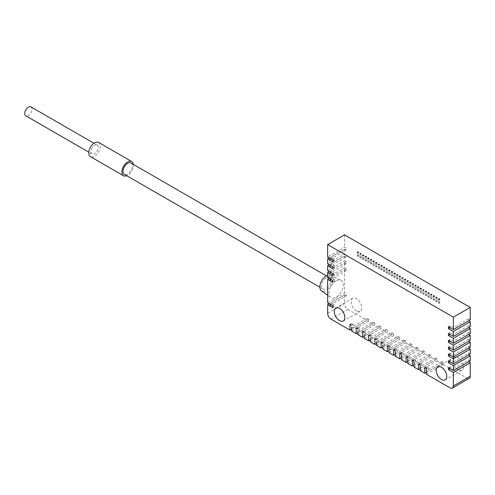 <?xml version="1.0" encoding="UTF-8"?>
<svg xmlns="http://www.w3.org/2000/svg" width="495" height="495" viewBox="0 0 495 495"><rect width="100%" height="100%" fill="white"/><g stroke="black" fill="none" stroke-linecap="round" stroke-linejoin="round"><path stroke-width="0.37" stroke-dasharray="2.48 1.86" d="M458.339 369.716A7.487 4.325 60 0 1 453.451 363.12A7.487 4.325 60 0 1 454.596 357.118A7.487 4.325 60 0 1 458.339 357.489A7.487 4.325 60 0 1 463.227 364.085A7.487 4.325 60 0 1 462.082 370.087A7.487 4.325 60 0 1 458.339 369.716M356.437 310.885A7.487 4.325 60 0 1 351.543 304.283A7.487 4.325 60 0 1 352.694 298.287A7.487 4.325 60 0 1 356.437 298.658A7.487 4.325 60 0 1 361.325 305.254A7.487 4.325 60 0 1 360.181 311.256A7.487 4.325 60 0 1 356.437 310.885M327.653 275.369A8.891 5.136 -60 0 1 330.338 275.443A8.891 5.136 -60 0 1 332.04 282.466A8.891 5.136 -60 0 1 326.162 290.54A8.891 5.136 -60 0 1 321.459 290.812M336.086 280.795A10.061 5.81 120 0 0 329.596 289.389A10.061 5.81 120 0 0 330.771 297.538A10.061 5.81 120 0 0 336.086 297.223A10.061 5.81 120 0 0 342.738 288.09A10.061 5.81 120 0 0 340.814 280.145A10.061 5.81 120 0 0 336.086 280.795M438.644 303.268A0.619 0.359 180 0 1 439.523 302.761A0.619 0.359 180 0 1 438.644 303.268M436.027 301.752A0.619 0.359 180 0 1 436.906 301.245A0.619 0.359 180 0 1 436.027 301.752M433.41 300.242A0.619 0.359 180 0 1 434.288 299.735A0.619 0.359 180 0 1 433.41 300.242M430.792 298.733A0.619 0.359 180 0 1 431.671 298.225A0.619 0.359 180 0 1 430.792 298.733M428.175 297.217A0.619 0.359 180 0 1 429.047 296.715A0.619 0.359 180 0 1 428.175 297.217M425.558 295.707A0.619 0.359 180 0 1 426.43 295.199A0.619 0.359 180 0 1 425.558 295.707M422.94 294.197A0.619 0.359 180 0 1 423.813 293.69A0.619 0.359 180 0 1 422.94 294.197M420.317 292.687A0.619 0.359 180 0 1 421.196 292.18A0.619 0.359 180 0 1 420.317 292.687M417.7 291.171A0.619 0.359 180 0 1 418.578 290.664A0.619 0.359 180 0 1 417.7 291.171M415.082 289.662A0.619 0.359 180 0 1 415.961 289.154A0.619 0.359 180 0 1 415.082 289.662M412.465 288.152A0.619 0.359 180 0 1 413.344 287.644A0.619 0.359 180 0 1 412.465 288.152M409.848 286.636A0.619 0.359 180 0 1 410.726 286.135A0.619 0.359 180 0 1 409.848 286.636M407.23 285.126A0.619 0.359 180 0 1 408.103 284.619A0.619 0.359 180 0 1 407.23 285.126M404.613 283.616A0.619 0.359 180 0 1 405.485 283.109A0.619 0.359 180 0 1 404.613 283.616M401.996 282.101A0.619 0.359 180 0 1 402.868 281.599A0.619 0.359 180 0 1 401.996 282.101M399.372 280.591A0.619 0.359 180 0 1 400.251 280.083A0.619 0.359 180 0 1 399.372 280.591M396.755 279.081A0.619 0.359 180 0 1 397.634 278.574A0.619 0.359 180 0 1 396.755 279.081M394.138 277.571A0.619 0.359 180 0 1 395.016 277.064A0.619 0.359 180 0 1 394.138 277.571M391.52 276.055A0.619 0.359 180 0 1 392.399 275.554A0.619 0.359 180 0 1 391.52 276.055M388.903 274.546A0.619 0.359 180 0 1 389.782 274.038A0.619 0.359 180 0 1 388.903 274.546M386.286 273.036A0.619 0.359 180 0 1 387.158 272.528A0.619 0.359 180 0 1 386.286 273.036M383.668 271.52A0.619 0.359 180 0 1 384.541 271.019A0.619 0.359 180 0 1 383.668 271.52M381.051 270.01A0.619 0.359 180 0 1 381.923 269.503A0.619 0.359 180 0 1 381.051 270.01M378.428 268.5A0.619 0.359 180 0 1 379.306 267.993A0.619 0.359 180 0 1 378.428 268.5M375.81 266.991A0.619 0.359 180 0 1 376.689 266.483A0.619 0.359 180 0 1 375.81 266.991M373.193 265.475A0.619 0.359 180 0 1 374.071 264.974A0.619 0.359 180 0 1 373.193 265.475M370.576 263.965A0.619 0.359 180 0 1 371.454 263.458A0.619 0.359 180 0 1 370.576 263.965M367.958 262.455A0.619 0.359 180 0 1 368.837 261.948A0.619 0.359 180 0 1 367.958 262.455M365.341 260.939A0.619 0.359 180 0 1 366.213 260.438A0.619 0.359 180 0 1 365.341 260.939M362.724 259.43A0.619 0.359 180 0 1 363.596 258.922A0.619 0.359 180 0 1 362.724 259.43M360.106 257.92A0.619 0.359 180 0 1 360.979 257.412A0.619 0.359 180 0 1 360.106 257.92M357.483 256.41A0.619 0.359 180 0 1 358.361 255.903A0.619 0.359 180 0 1 357.483 256.41M326.162 277.93A6.553 3.781 120 0 0 321.88 283.703A6.553 3.781 120 0 0 322.889 288.95A6.553 3.781 120 0 0 326.162 288.628A6.553 3.781 120 0 0 330.443 282.855A6.553 3.781 120 0 0 329.435 277.608A6.553 3.781 120 0 0 326.162 277.93M130.921 162.997A6.553 3.781 -60 0 1 131.924 168.244A6.553 3.781 -60 0 1 127.648 174.017A6.553 3.781 -60 0 1 124.369 174.339M133.378 164.414A8.186 4.727 -60 0 1 133.44 165.324A8.186 4.727 -60 0 1 126.825 175.762M98.654 142.473A8.186 4.727 -60 0 1 100.349 146.223A8.186 4.727 -60 0 1 96.779 154.465A8.186 4.727 -60 0 1 90.467 156.655M98.202 147.467A5.148 2.97 120 0 0 97.131 145.109A5.148 2.97 120 0 0 93.165 146.489A5.148 2.97 120 0 0 90.919 151.668A5.148 2.97 120 0 0 91.99 154.025A5.148 2.97 120 0 0 95.956 152.646A5.148 2.97 120 0 0 98.202 147.467M30.962 106.908A5.148 2.97 -60 0 1 32.026 109.259A5.148 2.97 -60 0 1 29.78 114.444A5.148 2.97 -60 0 1 25.814 115.818M389.039 352.626L405.912 342.887L405.912 340.975L404.254 340.022L404.254 341.934L389.039 350.72M405.912 340.975L390.691 349.761L390.691 345.943L389.039 346.896L389.039 344.984L387.381 345.943M404.254 340.022L389.039 348.808L390.691 349.761M382.802 349.031L399.675 339.285L404.254 341.934M405.912 342.887L410.491 345.529L395.27 354.315M384.46 346.166L399.675 337.38L398.023 336.421L382.802 345.207L384.46 346.166L384.46 342.342L382.802 343.301L382.802 341.389L381.15 342.342M399.675 339.285L399.675 337.38M395.27 356.227L412.143 346.481L412.143 344.576L410.491 343.617L410.491 345.529M410.491 343.617L395.27 352.409L396.928 353.362L396.928 349.538L395.27 350.497L395.27 348.585L393.618 349.538M412.143 344.576L396.928 353.362M398.023 336.421L398.023 338.332L382.802 347.119M376.571 345.43L393.445 335.69L398.023 338.332M412.143 346.481L416.722 349.13L401.507 357.916M378.223 342.565L393.445 333.779L391.793 332.826L376.571 341.612L378.223 342.565L378.223 338.747L376.571 339.7L376.571 337.788L374.919 338.747M393.445 335.69L393.445 333.779M401.507 359.828L418.38 350.083L418.38 348.171L416.722 347.218L416.722 349.13M416.722 347.218L401.507 356.004L403.159 356.957L403.159 353.139L401.507 354.092L401.507 352.186L399.849 353.139M418.38 348.171L403.159 356.957M391.793 332.826L391.793 334.731L376.571 343.518M370.34 341.828L387.214 332.089L391.793 334.731M418.38 350.083L422.959 352.725L407.738 361.511M371.993 338.964L387.214 330.177L385.555 329.225L370.34 338.011L371.993 338.964L371.993 335.146L370.34 336.099L370.34 334.193L368.682 335.146M387.214 332.089L387.214 330.177M407.738 363.423L424.611 353.684L424.611 351.772L422.959 350.819L422.959 352.725M422.959 350.819L407.738 359.605L409.39 360.558L409.39 356.74L407.738 357.693L407.738 355.781L406.086 356.74M424.611 351.772L409.39 360.558M470.25 340.325L468.598 339.372L468.598 341.284M468.598 339.372L453.377 348.158L450.066 346.246L448.414 347.205M453.377 350.07L453.377 348.158M385.555 329.225L385.555 331.136L370.34 339.923M364.103 338.233L380.977 328.488L385.555 331.136M424.611 353.684L429.19 356.326L413.969 365.112M365.756 335.369L380.977 326.582L379.325 325.623L364.103 334.41L365.756 335.369L365.756 331.545L364.103 332.504L364.103 330.592L362.451 331.545M380.977 328.488L380.977 326.582M413.969 367.024L430.842 357.279L430.842 355.373L429.19 354.414L429.19 356.326M429.19 354.414L413.969 363.2L415.627 364.159L415.627 360.335L413.969 361.294L413.969 359.382L412.316 360.335M453.377 356.889L453.377 354.977L450.066 353.071L448.414 354.024M453.377 354.977L468.598 346.191L468.598 348.103M470.25 347.15L468.598 346.191M430.842 355.373L415.627 364.159M470.25 333.506L468.598 332.547L468.598 334.459M468.598 332.547L453.377 341.333L450.066 339.428L448.414 340.381M453.377 343.245L453.377 341.333M379.325 325.623L379.325 327.535L364.103 336.322M357.873 334.632L374.746 324.893L379.325 327.535M430.842 357.279L435.427 359.927L420.206 368.713M329.305 264.794L344.526 256.002L344.526 260.915L327.653 270.66M359.525 331.768L374.746 322.981L373.088 322.028L357.873 330.815L359.525 331.768L359.525 327.95L357.873 328.903L357.873 326.991L356.214 327.95M374.746 324.893L374.746 322.981M420.206 370.619L437.079 360.88L437.079 358.968L435.427 358.015L435.427 359.927M435.427 358.015L420.206 366.801L421.858 367.754L421.858 363.936L420.206 364.889L420.206 362.983L418.547 363.936M453.377 363.714L453.377 361.802L450.066 359.89L448.414 360.849M453.377 361.802L468.598 353.015L468.598 354.927M470.25 353.968L468.598 353.015M344.526 256.002L346.178 256.961L346.178 255.049L344.526 254.096L327.653 263.835M334.267 265.747L334.267 267.677L332.615 266.718L334.267 265.747L330.957 263.835L330.957 265.747L346.178 256.961M329.305 271.613L344.526 262.826L346.178 263.779L346.178 261.874L344.526 260.915M346.178 261.874L330.957 270.66L330.957 272.566L346.178 263.779M332.615 273.525L334.267 272.566L330.957 270.66M437.079 358.968L421.858 367.754M470.25 326.681L468.598 325.729L468.598 327.634M468.598 325.729L453.377 334.515L450.066 332.603L448.414 333.556M453.377 336.421L453.377 334.515M330.957 263.835L346.178 255.049M373.088 322.028L373.088 323.934L357.873 332.72M351.636 331.037L368.509 321.292L373.088 323.934M437.079 360.88L441.658 363.522L426.436 372.308M329.305 257.969L344.526 249.183L344.526 254.096M344.526 262.826L344.526 267.739L327.653 277.478M353.294 324.349L351.636 325.302L351.636 323.396L353.294 324.349L353.294 328.166L368.509 319.38L366.857 318.427L366.857 320.339L351.636 329.125M368.509 321.292L368.509 319.38M426.436 374.22L443.31 364.481L443.31 362.569L441.658 361.616L441.658 363.522M441.658 361.616L426.436 370.402L428.095 371.355L428.095 367.538L426.436 366.578L426.436 368.49L428.095 367.538M424.784 367.538L426.436 366.578M453.377 370.532L453.377 368.627L450.066 366.715L448.414 367.667M453.377 368.627L468.598 359.84L468.598 361.746M470.25 360.793L468.598 359.84M344.526 249.183L346.178 250.136L346.178 248.23L344.526 247.271L327.653 257.016M332.615 259.9L334.267 260.853L334.267 258.922L330.957 257.016L330.957 258.922L346.178 250.136M329.305 278.438L344.526 269.651L346.178 270.604L346.178 268.692L344.526 267.739M346.178 268.692L330.957 277.478L330.957 279.39L346.178 270.604M334.267 279.39L334.267 281.321L332.615 280.362L334.267 279.39L330.957 277.478M359.525 327.95L357.873 326.991M365.756 331.545L364.103 330.592M371.993 335.146L370.34 334.193M378.223 338.747L376.571 337.788M384.46 342.342L382.802 341.389M390.691 345.943L389.039 344.984M396.928 349.538L395.27 348.585M403.159 353.139L401.507 352.186M409.39 356.74L407.738 355.781M415.627 360.335L413.969 359.382M421.858 363.936L420.206 362.983M450.066 359.89L450.066 361.802M450.066 353.071L450.066 354.977M450.066 346.246L450.066 348.158M450.066 339.428L450.066 341.333M450.066 332.603L450.066 334.515M332.615 273.543L334.267 274.496L334.267 272.566M366.857 318.427L351.636 327.214L353.294 328.166M443.31 362.569L428.095 371.355M450.066 366.715L450.066 368.627M470.25 319.857L468.598 318.904L468.598 320.816M468.598 318.904L453.377 327.69L450.066 325.778L450.066 327.69M453.377 329.602L453.377 327.69M330.957 257.016L346.178 248.23M332.615 305.743L334.267 306.696L334.267 304.772L330.957 302.86L330.957 304.772L346.178 295.985L346.178 294.073L344.526 293.12L327.653 302.86M330.957 302.86L346.178 294.073M332.615 307.655L334.267 306.696M349.984 324.349L351.636 323.396M450.066 325.778L448.414 326.737M334.267 260.853L332.615 261.805M332.615 259.881L334.267 258.922M334.267 267.677L332.615 268.63M334.267 274.496L332.615 275.455M334.267 281.321L332.615 282.274M332.615 305.724L334.267 304.772M329.305 303.812L344.526 295.026L346.178 295.985M330.957 319.096L347.83 309.356A4.678 2.704 60 0 1 344.526 303.621L327.653 313.366M469.279 378.353A4.678 2.704 60 0 1 466.94 378.118L450.066 387.863M344.526 295.026L344.526 303.621M347.83 309.356L366.857 320.339M443.31 364.481L466.94 378.118M344.526 234.853L344.526 247.271M344.526 269.651L344.526 293.12M454.596 357.118L437.722 366.863M352.694 298.287L335.82 308.026M327.653 295.286L330.771 297.538M438.465 303.014L438.465 299.19M435.848 301.498L435.848 297.681M433.23 299.989L433.23 296.171M430.613 298.479L430.613 294.655M427.989 296.963L427.989 293.145M425.372 295.453L425.372 291.635M422.755 293.943L422.755 290.12M420.137 292.434L420.137 288.61M417.52 290.918L417.52 287.1M414.903 289.408L414.903 285.59M412.286 287.898L412.286 284.074M409.668 286.382L409.668 282.565M407.045 284.873L407.045 281.055M404.427 283.363L404.427 279.539M401.81 281.853L401.81 278.029M399.193 280.337L399.193 276.519M396.575 278.827L396.575 275.01M393.958 277.318L393.958 273.494M391.341 275.802L391.341 271.984M388.724 274.292L388.724 270.474M386.1 272.782L386.1 268.958M383.483 271.272L383.483 267.449M380.865 269.756L380.865 265.939M378.248 268.247L378.248 264.429M375.631 266.737L375.631 262.913M373.013 265.221L373.013 261.403M370.396 263.711L370.396 259.894M367.779 262.202L367.779 258.378M365.155 260.692L365.155 256.868M362.538 259.176L362.538 255.358M359.921 257.666L359.921 253.848M357.303 256.156L357.303 252.332M322.889 288.95L319.881 287.218M97.131 145.109L93.951 143.272M91.99 154.025L88.803 152.188M329.435 277.608L326.434 275.87M358.541 256.156L358.541 252.332M361.164 257.666L361.164 253.848M363.782 259.176L363.782 255.358M366.399 260.692L366.399 256.868M369.016 262.202L369.016 258.378M371.634 263.711L371.634 259.894M374.251 265.221L374.251 261.403M376.868 266.737L376.868 262.913M379.486 268.247L379.486 264.429M382.109 269.756L382.109 265.939M384.726 271.272L384.726 267.449M387.344 272.782L387.344 268.958M389.961 274.292L389.961 270.474M392.578 275.802L392.578 271.984M395.196 277.318L395.196 273.494M397.813 278.827L397.813 275.01M400.43 280.337L400.43 276.519M403.054 281.853L403.054 278.029M405.671 283.363L405.671 279.539M408.288 284.873L408.288 281.055M410.906 286.382L410.906 282.565M413.523 287.898L413.523 284.074M416.14 289.408L416.14 285.59M418.758 290.918L418.758 287.1M421.375 292.434L421.375 288.61M423.998 293.943L423.998 290.12M426.616 295.453L426.616 291.635M429.233 296.963L429.233 293.145M431.85 298.479L431.85 294.655M434.468 299.989L434.468 296.171M437.085 301.498L437.085 297.681M439.702 303.014L439.702 299.19M330.338 275.443L340.814 280.145M360.181 311.256L343.307 320.995M462.082 370.087L445.209 379.826"/><path stroke-width="0.74" d="M441.466 367.234A7.487 4.325 -120 0 0 437.722 366.863A7.487 4.325 -120 0 0 436.578 372.859A7.487 4.325 -120 0 0 441.466 379.461A7.487 4.325 -120 0 0 445.209 379.826A7.487 4.325 -120 0 0 446.354 373.83A7.487 4.325 -120 0 0 441.466 367.234M339.564 308.397A7.487 4.325 -120 0 0 335.82 308.026A7.487 4.325 -120 0 0 334.67 314.028A7.487 4.325 -120 0 0 339.564 320.624A7.487 4.325 -120 0 0 343.307 320.995A7.487 4.325 -120 0 0 344.452 314.993A7.487 4.325 -120 0 0 339.564 308.397M327.653 295.286L321.459 290.812A8.891 5.136 -60 0 1 320.426 283.616A8.891 5.136 -60 0 1 326.162 276.018A8.891 5.136 -60 0 1 327.653 275.369M438.644 299.444A0.619 0.359 180 0 1 439.523 298.937A0.619 0.359 180 0 1 438.644 299.444M436.027 297.934A0.619 0.359 180 0 1 436.906 297.427A0.619 0.359 180 0 1 436.027 297.934M433.41 296.425A0.619 0.359 180 0 1 434.288 295.917A0.619 0.359 180 0 1 433.41 296.425M430.792 294.909A0.619 0.359 180 0 1 431.671 294.401A0.619 0.359 180 0 1 430.792 294.909M428.175 293.399A0.619 0.359 180 0 1 429.047 292.892A0.619 0.359 180 0 1 428.175 293.399M425.558 291.889A0.619 0.359 180 0 1 426.43 291.382A0.619 0.359 180 0 1 425.558 291.889M422.94 290.373A0.619 0.359 180 0 1 423.813 289.872A0.619 0.359 180 0 1 422.94 290.373M420.317 288.863A0.619 0.359 180 0 1 421.196 288.356A0.619 0.359 180 0 1 420.317 288.863M417.7 287.354A0.619 0.359 180 0 1 418.578 286.846A0.619 0.359 180 0 1 417.7 287.354M415.082 285.838A0.619 0.359 180 0 1 415.961 285.337A0.619 0.359 180 0 1 415.082 285.838M412.465 284.328A0.619 0.359 180 0 1 413.344 283.821A0.619 0.359 180 0 1 412.465 284.328M409.848 282.818A0.619 0.359 180 0 1 410.726 282.311A0.619 0.359 180 0 1 409.848 282.818M407.23 281.308A0.619 0.359 180 0 1 408.103 280.801A0.619 0.359 180 0 1 407.23 281.308M404.613 279.793A0.619 0.359 180 0 1 405.485 279.291A0.619 0.359 180 0 1 404.613 279.793M401.996 278.283A0.619 0.359 180 0 1 402.868 277.775A0.619 0.359 180 0 1 401.996 278.283M399.372 276.773A0.619 0.359 180 0 1 400.251 276.266A0.619 0.359 180 0 1 399.372 276.773M396.755 275.257A0.619 0.359 180 0 1 397.634 274.756A0.619 0.359 180 0 1 396.755 275.257M394.138 273.747A0.619 0.359 180 0 1 395.016 273.24A0.619 0.359 180 0 1 394.138 273.747M391.52 272.238A0.619 0.359 180 0 1 392.399 271.73A0.619 0.359 180 0 1 391.52 272.238M388.903 270.728A0.619 0.359 180 0 1 389.782 270.221A0.619 0.359 180 0 1 388.903 270.728M386.286 269.212A0.619 0.359 180 0 1 387.158 268.711A0.619 0.359 180 0 1 386.286 269.212M383.668 267.702A0.619 0.359 180 0 1 384.541 267.195A0.619 0.359 180 0 1 383.668 267.702M381.051 266.192A0.619 0.359 180 0 1 381.923 265.685A0.619 0.359 180 0 1 381.051 266.192M378.428 264.676A0.619 0.359 180 0 1 379.306 264.175A0.619 0.359 180 0 1 378.428 264.676M375.81 263.167A0.619 0.359 180 0 1 376.689 262.659A0.619 0.359 180 0 1 375.81 263.167M373.193 261.657A0.619 0.359 180 0 1 374.071 261.15A0.619 0.359 180 0 1 373.193 261.657M370.576 260.147A0.619 0.359 180 0 1 371.454 259.64A0.619 0.359 180 0 1 370.576 260.147M367.958 258.631A0.619 0.359 180 0 1 368.837 258.124A0.619 0.359 180 0 1 367.958 258.631M365.341 257.122A0.619 0.359 180 0 1 366.213 256.614A0.619 0.359 180 0 1 365.341 257.122M362.724 255.612A0.619 0.359 180 0 1 363.596 255.104A0.619 0.359 180 0 1 362.724 255.612M360.106 254.096A0.619 0.359 180 0 1 360.979 253.595A0.619 0.359 180 0 1 360.106 254.096M357.483 252.586A0.619 0.359 180 0 1 358.361 252.079A0.619 0.359 180 0 1 357.483 252.586M319.881 287.218L124.369 174.339A6.553 3.781 -60 0 1 123.366 169.092A6.553 3.781 -60 0 1 127.648 163.319A6.553 3.781 -60 0 1 130.921 162.997L326.434 275.87M126.825 175.762A8.186 4.727 -60 0 1 123.552 175.762A8.186 4.727 -60 0 1 121.857 172.013A8.186 4.727 -60 0 1 125.433 163.771A8.186 4.727 -60 0 1 131.738 161.574A8.186 4.727 -60 0 1 133.378 164.414M123.552 175.762L90.467 156.655A8.186 4.727 -60 0 1 88.772 152.912A8.186 4.727 -60 0 1 92.342 144.67A8.186 4.727 -60 0 1 98.654 142.473L131.738 161.574M88.803 152.188L25.814 115.818A5.148 2.97 -60 0 1 24.75 113.466A5.148 2.97 -60 0 1 26.996 108.281A5.148 2.97 -60 0 1 30.962 106.908L93.951 143.272M389.039 350.72L387.381 351.673L387.381 345.943L389.039 346.896L389.039 348.808M389.039 346.896L389.039 352.626L393.618 355.274L393.618 349.538L395.27 350.497L395.27 352.409M387.381 351.673L382.802 349.031L382.802 345.207M395.27 354.315L393.618 355.274M382.802 347.119L381.15 348.072L381.15 342.342L382.802 343.301M395.27 350.497L395.27 356.227L399.849 358.869L399.849 353.139L401.507 354.092L401.507 356.004M381.15 348.072L376.571 345.43L376.571 341.612M401.507 357.916L399.849 358.869M376.571 343.518L374.919 344.477L374.919 338.747L376.571 339.7M401.507 354.092L401.507 359.828L406.086 362.47L406.086 356.74L407.738 357.693L407.738 359.605M374.919 344.477L370.34 341.828L370.34 338.011M407.738 361.511L406.086 362.47M468.598 341.284L470.25 342.237L453.377 351.976L448.414 349.111L450.066 348.158L453.377 350.07L468.598 341.284M370.34 339.923L368.682 340.876L368.682 335.146L370.34 336.099M407.738 357.693L407.738 363.423L412.316 366.065L412.316 360.335L413.969 361.294L413.969 363.2M453.377 350.07L470.25 340.325L470.25 335.412L453.377 345.157L453.377 350.07L448.414 347.205L448.414 349.111M368.682 340.876L364.103 338.233L364.103 334.41M413.969 365.112L412.316 366.065M453.377 351.976L453.377 356.889L470.25 347.15L470.25 342.237M448.414 355.936L448.414 354.024L453.377 356.889L468.598 348.103L470.25 349.055L453.377 358.801L448.414 355.936L450.066 354.977L453.377 356.889M453.377 345.157L448.414 342.293L450.066 341.333L453.377 343.245L468.598 334.459L470.25 335.412M453.377 343.245L470.25 333.506L470.25 328.593L453.377 338.332L453.377 343.245L448.414 340.381L448.414 342.293M364.103 336.322L362.451 337.274L362.451 331.545L364.103 332.504M413.969 361.294L413.969 367.024L418.547 369.666L418.547 363.936L420.206 364.889L420.206 366.801M362.451 337.274L357.873 334.632L357.873 330.815M420.206 368.713L418.547 369.666M453.377 358.801L453.377 363.714L470.25 353.968L470.25 349.055M329.305 273.543L330.957 272.566L329.305 273.543L332.615 275.455L332.615 273.525L327.653 270.66L327.653 265.747L329.305 264.794M448.414 362.755L448.414 360.849L453.377 363.714L468.598 354.927L470.25 355.88L453.377 365.619L448.414 362.755L450.066 361.802L453.377 363.714M453.377 338.332L448.414 335.468L450.066 334.515L453.377 336.421L468.598 327.634L470.25 328.593M332.615 259.9L330.957 258.922L329.305 259.881L327.653 258.922L327.653 263.835L332.615 266.7L330.957 265.747L329.305 266.7L327.653 265.747M453.377 336.421L470.25 326.681L470.25 321.769L453.377 331.514L453.377 336.421L448.414 333.556L448.414 335.468M357.873 332.72L356.214 333.68L356.214 327.95L357.873 328.903M420.206 364.889L420.206 370.619L424.784 373.267L424.784 367.538L426.436 368.49L426.436 370.402M329.305 273.525L327.653 272.566L329.305 271.613M356.214 333.68L351.636 331.037L351.636 327.214M426.436 372.308L424.784 373.267M453.377 365.619L453.377 370.532L470.25 360.793L470.25 355.88M327.653 258.922L329.305 257.969M332.615 280.343L332.615 282.274L329.305 280.362L330.957 279.39L332.615 280.362L327.653 277.478L327.653 272.566M448.414 367.667L453.377 370.532L468.598 361.746L470.25 362.705L453.377 372.444L448.414 369.579L448.414 367.667M453.377 331.514L448.414 328.649L450.066 327.69L453.377 329.602L468.598 320.816L470.25 321.769M330.957 272.59L332.615 273.543M448.414 369.579L450.066 368.627L453.377 370.532M453.377 329.602L470.25 319.857L470.25 307.445L344.526 234.853L327.653 244.598L453.377 317.184L453.377 329.602L448.414 326.737L448.414 328.649M330.957 304.79L329.305 305.743L330.957 304.772L332.615 305.743M330.957 279.39L329.305 280.343L327.653 279.39L327.653 302.86L332.615 305.724L332.615 307.655L329.305 305.743M351.636 329.125L349.984 330.078L349.984 324.349L351.636 325.302M327.653 244.598L327.653 257.016L332.615 259.881L332.615 261.805L329.305 259.881M330.957 258.941L329.305 259.9M332.615 266.7L332.615 268.63L329.305 266.718L330.957 265.765M329.305 305.724L327.653 304.772L329.305 303.812M327.653 304.772L327.653 313.366A4.678 2.704 -120 0 0 330.957 319.096L349.984 330.078M426.436 368.49L426.436 374.22L450.066 387.863A4.678 2.704 -120 0 0 452.405 388.092A4.678 2.704 -120 0 0 453.377 385.952L470.25 376.212A4.678 2.704 60 0 1 469.279 378.353L452.405 388.092M327.653 279.39L329.305 278.438M453.377 372.444L453.377 385.952M470.25 376.212L470.25 362.705M453.377 317.184L470.25 307.445"/></g></svg>
